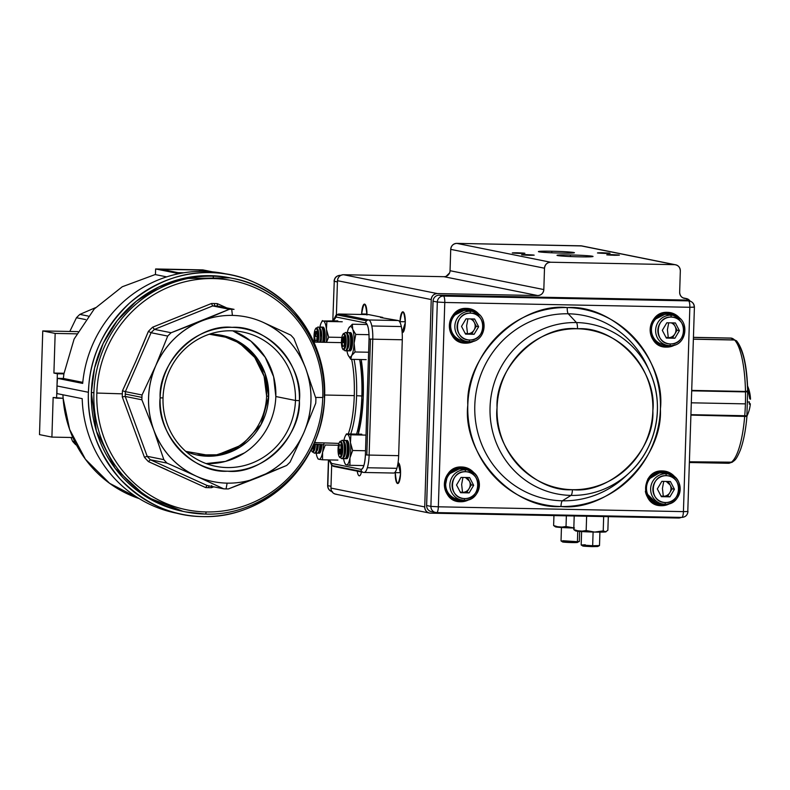 <?xml version="1.0" encoding="UTF-8"?>
<svg xmlns="http://www.w3.org/2000/svg" width="790" height="790" viewBox="0 0 790 790"><rect width="100%" height="100%" fill="white"/><g stroke="black" fill="none" stroke-linecap="round" stroke-linejoin="round"><path stroke-width="1.19" d="M684.259 298.324L684.357 298.344A6.113 5.905 -78.6 0 0 685.365 298.452L683.38 298.057L685.365 298.452A6.113 5.905 -78.6 0 1 690.124 301.158L685.365 298.452C681.81 297.998 679.904 295.934 679.657 292.241L680.328 270.891C680.072 267.198 678.166 265.124 674.611 264.67L550.6 262.231L456.827 243.379L580.838 245.818L674.611 264.67L550.6 262.231C547.016 262.547 544.981 264.541 544.498 268.215L543.826 289.565C543.342 293.248 541.308 295.233 537.733 295.549L443.96 276.697L343.561 274.723L443.96 276.697L537.733 295.549L437.334 293.574L343.561 274.723C339.986 275.029 337.952 277.023 337.468 280.697L336.392 314.884L337.468 280.697L431.241 299.558L424.724 506.933C424.981 510.626 426.886 512.7 430.441 513.154L678.472 518.033L681.187 517.411A6.113 5.905 -78.6 0 1 678.472 518.033L430.441 513.154A6.113 5.905 -78.6 0 1 424.724 506.933L330.951 488.082L331.672 465.221L330.951 488.082C331.207 491.775 333.113 493.849 336.668 494.293M395.267 472.627C396.61 486.354 398.358 486.699 400.54 473.684L398.051 462.772A10.389 2.647 91.1 0 1 398.111 462.772A10.389 2.647 91.1 0 1 400.54 473.684A10.389 2.647 91.1 0 1 397.696 483.539A10.389 2.647 91.1 0 1 397.577 483.519A10.389 2.647 91.1 0 1 395.267 472.627A10.389 2.647 91.1 0 1 395.296 471.916L395.267 472.627L400.56 472.726L395.267 472.627M400.017 321.668L399.997 322.379A10.389 2.647 91.1 0 1 400.017 321.668A10.389 2.647 91.1 0 1 402.851 311.813A10.389 2.647 91.1 0 1 405.28 322.725C403.947 308.999 402.189 308.653 400.017 321.668L405.3 321.777L400.017 321.668M402.14 332.511L405.28 322.725A10.389 2.647 91.1 0 1 402.446 332.58A10.389 2.647 91.1 0 1 402.327 332.57A10.389 2.647 91.1 0 1 402.14 332.511M366.925 315.012C365.582 301.286 363.834 300.931 361.652 313.956L361.642 314.459A10.389 2.647 91.1 0 1 361.652 313.956A10.389 2.647 91.1 0 1 364.496 304.101A10.389 2.647 91.1 0 1 366.935 314.558M357.228 471.146L361.474 472.005A10.389 2.647 91.1 0 1 359.341 475.827A10.389 2.647 91.1 0 1 359.223 475.807A10.389 2.647 91.1 0 1 357.228 471.146M570.449 254.972C547.727 254.489 557.375 256.424 579.593 256.819C602.306 257.313 592.658 255.368 570.449 254.972L570.4 256.523L570.449 254.972A18.022 0.8 -178.2 0 1 593.033 256.464A18.022 0.8 -178.2 0 1 579.593 256.819A18.022 0.8 -178.2 0 1 557.592 255.555A18.022 0.8 -178.2 0 1 557.009 255.328A18.022 0.8 -178.2 0 1 570.449 254.972M551.845 251.24C529.132 250.746 538.78 252.681 560.989 253.076C583.711 253.57 574.063 251.625 551.845 251.24L551.795 252.79L551.845 251.24A18.022 0.8 -178.2 0 1 574.429 252.721A18.022 0.8 -178.2 0 1 560.989 253.076A18.022 0.8 -178.2 0 1 538.997 251.812A18.022 0.8 -178.2 0 1 538.405 251.595A18.022 0.8 -178.2 0 1 551.845 251.24M526.15 254.637C519.237 254.696 520.314 254.923 529.399 255.298C536.311 255.229 535.225 255.012 526.15 254.637L534.188 255.17L521.578 254.844L526.15 254.637L526.13 255.19L526.15 254.637M516.848 252.77C509.935 252.83 511.021 253.047 520.096 253.422C527.019 253.363 525.933 253.146 516.848 252.77L516.828 253.323L516.848 252.77L524.886 253.294L512.275 252.978L516.848 252.77M611.332 254.627C604.419 254.686 605.505 254.903 614.59 255.279C621.503 255.219 620.417 255.002 611.332 254.627L619.37 255.16L606.76 254.834L611.332 254.627L611.312 255.18L611.332 254.627M602.029 252.761C595.117 252.82 596.203 253.037 605.288 253.412C612.201 253.353 611.114 253.136 602.029 252.761L610.068 253.284L597.457 252.968L602.029 252.761L602.019 253.314L602.029 252.761M581.954 245.947L456.827 243.379C453.243 243.685 451.209 245.68 450.725 249.364L544.498 268.215L543.826 289.565A6.113 5.905 -78.6 0 1 537.733 295.549L437.334 293.574C433.759 293.88 431.725 295.875 431.241 299.558L424.724 506.933L330.951 488.082A6.113 5.905 101.4 0 0 335.651 494.185L429.316 513.016M450.725 249.364L450.053 270.713L450.725 249.364L544.498 268.215A6.113 5.905 -78.6 0 1 550.6 262.231L456.827 243.379A6.113 5.905 101.4 0 0 450.725 249.364M449.579 272.925L446.143 276.312M684.357 298.344A6.113 5.905 -78.6 0 1 679.657 292.241L680.328 270.891A6.113 5.905 -78.6 0 0 674.611 264.67L580.838 245.818A6.113 5.905 101.4 0 1 581.855 245.927L675.519 264.769M543.826 289.565L450.053 270.713L543.826 289.565M343.561 274.723A6.113 5.905 101.4 0 0 337.468 280.697L431.241 299.558A6.113 5.905 -78.6 0 1 437.334 293.574L343.561 274.723M443.96 276.697A6.113 5.905 101.4 0 0 450.053 270.713M366.945 314.065L361.652 313.956L366.945 314.065M332.807 320.779L334.249 281.319A6.113 5.905 -78.6 0 1 340.342 275.335A6.113 1.56 -88.9 0 0 340.273 275.325A6.113 1.56 91.1 0 1 340.342 275.335L340.342 275.335A6.113 5.905 101.4 0 0 334.249 281.319L337.429 281.961L334.249 281.181M331.01 486.294L327.83 485.653L328.63 459.908L327.83 485.653A6.113 5.905 101.4 0 0 331.899 491.597A6.113 5.905 -78.6 0 1 327.83 485.653L331.01 486.294M572.424 489.691C533.606 492.397 492.437 447.614 497.048 407.699C494.955 367.656 538.879 324.542 577.48 328.768C616.299 326.063 657.468 370.846 652.856 410.76C654.95 450.813 611.025 493.918 572.424 489.691A80.58 77.835 -78.6 0 1 497.048 407.699A80.58 77.835 -78.6 0 1 577.48 328.768A6.113 1.56 -88.9 0 0 576.443 322.557A86.554 83.602 -78.6 0 1 649.518 371.221A86.554 83.602 -78.6 0 1 657.408 410.632A86.554 83.602 -78.6 0 1 629.038 473.111A86.554 83.602 -78.6 0 1 571.012 495.409L562.391 500.801A93.645 90.455 101.4 0 0 625.167 476.676L625.167 476.676A93.645 90.455 101.4 0 1 562.391 500.801L571.012 495.409A86.554 83.602 -78.6 0 1 490.047 407.344A86.554 83.602 -78.6 0 1 576.443 322.557L568.267 313.788L576.443 322.557A86.554 83.602 101.4 0 0 490.047 407.344A86.554 83.602 101.4 0 0 571.012 495.409A6.113 1.56 -88.9 0 0 572.424 489.691A6.113 1.56 91.1 0 1 571.012 495.409A86.554 83.602 101.4 0 0 629.038 473.111A86.554 83.602 101.4 0 0 649.518 371.221A86.554 83.602 101.4 0 0 576.443 322.557A6.113 1.56 91.1 0 1 577.48 328.768A80.58 77.835 -78.6 0 1 652.856 410.76A80.58 77.835 -78.6 0 1 572.424 489.691M436.751 512.592L681.691 517.411A6.113 1.56 -88.9 0 0 681.76 517.42A6.113 1.56 -88.9 0 0 683.429 511.624L438.351 506.805L444.78 302.471L438.351 506.805L683.429 511.624L689.848 307.29L444.78 302.471L689.848 307.29A6.113 1.56 -88.9 0 0 688.495 300.881L443.417 296.062L439.151 295.203L684.229 300.022L688.495 300.881L443.417 296.062A6.113 1.56 91.1 0 1 444.78 302.471L437.324 302.047L430.896 506.38L426.64 505.521L433.058 301.188L437.324 302.047L430.896 506.38L438.351 506.805A6.113 1.56 91.1 0 1 436.682 512.601A6.113 1.56 91.1 0 1 436.613 512.592A6.113 5.905 -78.6 0 1 430.896 506.38L426.59 505.501L433.058 301.158M560.979 506.518C512.987 509.866 462.091 454.497 467.799 405.151C465.201 355.648 519.504 302.353 567.23 307.577C615.222 304.239 666.118 359.598 660.41 408.944C663.008 458.447 608.695 511.752 560.979 506.518A99.619 96.222 -78.6 0 1 467.799 405.151A99.619 96.222 -78.6 0 1 567.23 307.577A6.113 1.56 -88.9 0 0 568.267 313.788A93.645 90.455 101.4 0 0 474.79 405.517A93.645 90.455 101.4 0 0 562.391 500.801A6.113 1.56 -88.9 0 0 560.979 506.518A6.113 1.56 91.1 0 1 562.391 500.801A93.645 90.455 101.4 0 1 474.79 405.517A93.645 90.455 101.4 0 1 568.267 313.788A6.113 1.56 91.1 0 1 567.23 307.577A99.619 96.222 -78.6 0 1 660.41 408.944A99.619 96.222 -78.6 0 1 560.979 506.518M445.244 488.289L450.764 497.048L459.938 500.376L460.066 501.018A16.797 16.225 -78.6 0 1 457.519 500.761A16.797 16.225 101.4 0 0 460.066 501.018L460.669 501.749A17.41 16.817 101.4 0 0 469.457 499.418L460.669 501.749C438.934 502.282 440.089 465.596 461.765 466.989L474.632 473.674A17.41 16.817 101.4 0 0 461.765 466.989L461.597 467.562A16.797 16.225 -78.6 0 1 464.372 467.868A16.797 16.225 -78.6 0 1 471.857 471.65M462.269 342.129L462.733 342.218A16.797 16.225 -78.6 0 0 465.517 342.524A16.797 16.225 -78.6 0 1 462.733 342.218A16.797 16.225 -78.6 0 1 449.915 323.989A16.797 16.225 -78.6 0 1 466.574 308.979L466.752 308.396A17.41 16.817 101.4 0 0 449.372 325.45A17.41 16.817 101.4 0 0 465.656 343.166L465.517 342.524A16.797 16.225 -78.6 0 0 471.097 341.626A16.797 16.225 -78.6 0 1 465.517 342.524L465.656 343.166A17.41 16.817 101.4 0 0 474.435 340.836L465.656 343.166C443.921 343.699 445.076 307.014 466.752 308.396L479.619 315.082A17.41 16.817 101.4 0 0 466.752 308.396L466.584 308.979A16.797 16.225 -78.6 0 1 469.359 309.285A16.797 16.225 -78.6 0 1 476.834 313.057A16.797 16.225 -78.6 0 0 469.359 309.285L466.584 308.979A16.797 16.225 -78.6 0 1 469.359 309.285L468.895 309.186M663.294 346.119A16.797 16.225 101.4 0 0 665.842 346.385L666.444 347.116A17.41 16.817 101.4 0 0 675.223 344.786L666.444 347.116C644.709 347.649 645.865 310.964 667.53 312.346L680.397 319.032A17.41 16.817 101.4 0 0 667.53 312.346A17.41 16.817 101.4 0 0 650.16 329.4A17.41 16.817 101.4 0 0 666.444 347.116L666.306 346.474A16.797 16.225 -78.6 0 1 663.521 346.168A16.797 16.225 -78.6 0 1 650.703 327.939A16.797 16.225 -78.6 0 1 667.362 312.929L667.53 312.346L667.372 312.929A16.797 16.225 -78.6 0 1 670.147 313.235A16.797 16.225 -78.6 0 1 677.623 317.007A16.797 16.225 -78.6 0 0 670.147 313.235L667.362 312.929A16.797 16.225 -78.6 0 0 650.703 327.939A16.797 16.225 -78.6 0 0 663.521 346.168C644.521 343.482 648.244 311.448 667.362 312.929M645.578 492.387L658.07 504.662A16.797 16.225 -78.6 0 1 645.371 491.252A16.797 16.225 101.4 0 0 658.07 504.662L658.534 504.751A16.797 16.225 -78.6 0 0 661.319 505.057L661.319 505.057A16.797 16.225 -78.6 0 0 666.898 504.158A16.797 16.225 -78.6 0 1 661.319 505.057L661.457 505.699A17.41 16.817 101.4 0 0 670.236 503.368L661.457 505.699C639.722 506.232 640.878 469.546 662.553 470.939L675.42 477.624A17.41 16.817 101.4 0 0 662.553 470.939L662.385 471.512A16.797 16.225 -78.6 0 1 665.16 471.818A16.797 16.225 -78.6 0 1 672.636 475.6A16.797 16.225 -78.6 0 0 665.16 471.818L662.375 471.512A16.797 16.225 -78.6 0 1 665.16 471.818L664.696 471.729M647.336 366.442A93.645 90.455 101.4 0 0 568.267 313.788A93.645 90.455 101.4 0 1 647.336 366.442L649.518 371.221C665.457 404.707 656.668 448.394 629.038 473.111L625.167 476.676M684.229 300.022A6.113 5.905 -78.6 0 1 685.246 300.141A6.113 5.905 101.4 0 0 684.229 300.022L688.495 300.881A6.113 5.905 -78.6 0 1 694.212 307.103L689.848 307.29L683.429 511.624L687.991 511.505L683.429 511.624A6.113 1.56 91.1 0 1 681.76 517.42A6.113 1.56 91.1 0 1 681.691 517.411M661.734 471.995L669.416 474.267A16.185 15.632 101.4 0 0 661.734 471.995A16.185 15.632 101.4 0 0 648.136 479.481L661.902 471.423A16.797 16.225 101.4 0 0 647.79 479.184A16.797 16.225 -78.6 0 1 661.911 471.423L661.734 471.995M663.403 504.139L660.717 504.326L651.088 500.623L645.795 491.113A16.185 15.632 101.4 0 0 660.717 504.326L660.855 504.968A16.797 16.225 101.4 0 0 665.911 504.237A16.797 16.225 -78.6 0 1 660.855 504.968A16.797 16.225 -78.6 0 1 658.307 504.711A16.797 16.225 101.4 0 0 660.855 504.968L660.717 504.326A16.185 15.632 101.4 0 0 663.403 504.139M465.122 500.287A16.797 16.225 -78.6 0 1 460.066 501.018L459.938 500.376L462.624 500.188A16.185 15.632 101.4 0 1 459.938 500.376A16.185 15.632 101.4 0 1 445.234 488.279M468.628 470.317L460.955 468.045L447.989 474.583A16.185 15.632 101.4 0 1 460.955 468.045L460.955 468.045A16.185 15.632 101.4 0 1 468.628 470.317M663.057 346.079L663.521 346.168A16.797 16.225 -78.6 0 0 666.306 346.474A16.797 16.225 -78.6 0 0 671.885 345.576A16.797 16.225 -78.6 0 1 666.306 346.474L665.703 345.744L668.389 345.556A16.185 15.632 101.4 0 1 665.703 345.744L656.539 342.416L651.009 333.656M666.8 312.929L666.721 313.413A16.185 15.632 101.4 0 1 674.393 315.684L666.721 313.413L653.764 319.95M452.976 315.99L465.932 309.463L473.615 311.734M467.601 341.606L464.915 341.793L455.751 338.466L450.221 329.707M426.64 505.521A6.113 5.905 101.4 0 0 431.34 511.624A6.113 5.905 -78.6 0 1 426.64 505.521L433.009 301.168M433.058 301.188L437.324 302.047A6.113 5.905 -78.6 0 1 443.417 296.062L439.151 295.203A6.113 5.905 101.4 0 0 433.058 301.188M462.506 342.169A16.797 16.225 101.4 0 0 465.053 342.435A16.797 16.225 101.4 0 0 470.109 341.705M475.955 312.603A16.797 16.225 101.4 0 0 469.122 309.236M665.842 346.385A16.797 16.225 101.4 0 0 670.898 345.655A16.797 16.225 -78.6 0 1 665.842 346.385M676.744 316.553A16.797 16.225 101.4 0 0 669.91 313.186A16.797 16.225 -78.6 0 1 676.744 316.553M671.757 475.146A16.797 16.225 101.4 0 0 664.923 471.768A16.797 16.225 -78.6 0 1 671.757 475.146M662.464 471.442A16.797 16.225 101.4 0 0 661.911 471.423A16.797 16.225 -78.6 0 1 662.464 471.442L648.432 478.207M658.534 504.751A16.797 16.225 -78.6 0 1 645.716 486.522A16.797 16.225 -78.6 0 1 662.375 471.512M466.11 500.208A16.797 16.225 -78.6 0 1 460.54 501.107A16.797 16.225 -78.6 0 1 457.756 500.801A16.797 16.225 -78.6 0 1 444.928 482.572A16.797 16.225 -78.6 0 1 461.587 467.562L461.765 466.989A17.41 16.817 101.4 0 0 444.385 484.033A17.41 16.817 101.4 0 0 460.669 501.749L460.54 501.107A16.797 16.225 -78.6 0 1 457.756 500.801C438.756 498.115 442.469 466.08 461.597 467.562L464.372 467.868M688.495 300.881A6.113 1.56 91.1 0 1 689.848 307.29L694.41 307.172C694.282 303.933 692.642 301.879 689.502 300.99A6.113 5.905 101.4 0 0 688.495 300.881M430.896 506.38A6.113 5.905 101.4 0 0 436.613 512.592A6.113 1.56 -88.9 0 0 436.682 512.601A6.113 1.56 -88.9 0 0 438.351 506.805L430.896 506.38M443.417 296.062A6.113 5.905 101.4 0 0 437.324 302.047L444.78 302.471A6.113 1.56 -88.9 0 0 443.417 296.062M687.784 511.426L694.41 307.172M462.733 342.218A16.797 16.225 -78.6 0 1 449.915 323.989A16.797 16.225 -78.6 0 1 466.574 308.979C447.456 307.488 443.743 339.532 462.733 342.218M464.145 467.818A16.797 16.225 -78.6 0 1 470.978 471.196M684.199 300.022L689.502 300.99M432.347 511.732A6.113 5.905 -78.6 0 1 431.34 511.624L436.682 512.601L681.76 517.42C685.444 517.134 687.517 515.169 687.991 511.505M555.903 526.604L574.508 528.026L566.025 526.495L566.361 515.831L566.025 526.495L559.784 527.384L566.025 526.495L574.508 528.026M553.622 525.548L555.41 526.821A15.267 0.681 1.8 0 0 555.864 526.95A15.267 0.681 1.8 0 0 559.784 527.384L553.622 525.548L553.938 515.584L553.622 525.548L559.784 527.384A15.267 0.681 1.8 0 0 573.826 528.006M576.058 530.653L594.653 532.075L606.039 531.788M586.17 530.544L586.624 516.226L586.17 530.544L579.929 531.433L586.17 530.544L594.653 532.075L586.17 530.544M573.777 529.596L575.555 530.87A15.267 0.681 1.8 0 0 576.019 531.008A15.267 0.681 1.8 0 0 579.929 531.433L573.777 529.596L574.202 515.979L573.777 529.596L579.929 531.433A15.267 0.681 1.8 0 0 594.653 532.075L603.224 530.88L603.669 516.561L603.224 530.88L594.653 532.075A15.267 0.681 1.8 0 0 605.505 531.937L607.865 530.268L608.3 516.65L607.865 530.268L605.505 531.937A15.267 0.681 1.8 0 0 605.999 531.828L603.224 530.88L605.505 531.937M561.453 527.503L561.028 540.923L577.431 541.693L577.757 531.245L577.431 541.693L579.346 541.496L579.663 531.413M577.618 542.444L576.058 542.582C570.499 542.75 558.026 541.93 564.258 541.802M579.317 541.535L576.058 542.582L579.317 541.535M561.058 540.952L562.717 541.98L576.058 542.582L577.431 541.693L562.954 540.735M581.608 531.552L581.183 544.972L592.668 545.732L593.093 532.045L592.668 545.732L599.501 545.554L599.916 532.124M597.724 546.512L592.204 546.621C581.628 546.186 580.364 545.93 588.412 545.86M581.213 545.011L582.862 546.028L592.204 546.621L592.668 545.732L581.213 545.011L585.252 544.764M599.472 545.584L592.668 545.732L592.204 546.621L597.754 546.502L599.472 545.584M665.891 473.753A15.267 14.753 -78.6 0 1 668.429 474.03A15.267 14.753 -78.6 0 1 680.081 490.61A15.267 14.753 -78.6 0 1 664.933 504.247L662.405 503.971A15.267 14.753 -78.6 0 1 650.743 487.4A15.267 14.753 -78.6 0 1 665.891 473.753L661.704 472.914L665.891 473.753A15.267 14.753 101.4 0 0 650.743 487.4A15.267 14.753 101.4 0 0 662.405 503.971A15.267 14.753 101.4 0 0 664.933 504.247C682.432 505.58 685.799 476.538 668.429 474.03A15.267 14.753 101.4 0 0 665.891 473.753L666.306 475.679C649.568 474.593 648.679 502.934 665.457 502.519C682.185 503.595 683.083 475.254 666.306 475.679L665.891 473.753M668.429 474.03L664.242 473.19A15.267 14.753 101.4 0 0 661.704 472.914A15.267 14.753 101.4 0 0 646.566 486.561A15.267 14.753 101.4 0 0 658.218 503.131L662.405 503.971M661.842 481.357L670.394 481.525L674.433 489.267L669.92 496.831L661.358 496.663L657.32 488.931L661.842 481.357L670.394 481.525L674.433 489.267L672.112 488.793L667.59 496.367L669.92 496.831L661.358 496.663L657.32 488.931L661.842 481.357M664.963 504.257L665.457 502.519A13.44 12.986 -78.6 0 1 652.886 488.842A13.44 12.986 -78.6 0 1 666.306 475.679A13.44 12.986 -78.6 0 1 678.867 489.356A13.44 12.986 -78.6 0 1 665.457 502.519L664.963 504.257M661.141 496.238L669.92 496.831L674.433 489.267L672.112 488.793L668.301 481.485L670.098 484.932L666.207 481.446A7.663 7.406 -78.6 0 1 663.314 496.288L662.435 488.408L663.719 481.396L662.435 488.408L663.314 496.288A7.663 7.406 -78.6 0 1 660.914 495.824M670.878 315.171A15.267 14.753 -78.6 0 1 673.406 315.447A15.267 14.753 101.4 0 0 670.878 315.171L666.691 314.331L670.878 315.171L671.283 317.096C654.555 316.01 653.666 344.351 670.443 343.926C687.172 345.013 688.06 316.672 671.283 317.096A13.44 12.986 -78.6 0 1 683.854 330.763A13.44 12.986 -78.6 0 1 670.443 343.926L669.94 345.665L670.443 343.926A13.44 12.986 -78.6 0 1 657.873 330.26A13.44 12.986 -78.6 0 1 671.283 317.096L670.878 315.171A15.267 14.753 101.4 0 0 655.73 328.818A15.267 14.753 101.4 0 0 667.392 345.388A15.267 14.753 -78.6 0 1 655.73 328.818A15.267 14.753 -78.6 0 1 670.878 315.171M669.219 314.608A15.267 14.753 101.4 0 0 666.691 314.331A15.267 14.753 101.4 0 0 651.543 327.969A15.267 14.753 101.4 0 0 663.205 344.549L667.392 345.388A15.267 14.753 101.4 0 0 669.92 345.665C687.418 346.988 690.776 317.955 673.406 315.447L669.219 314.608M671.194 322.863A7.663 7.406 -78.6 0 1 668.301 337.695L667.412 329.815L668.705 322.814L667.412 329.815L668.301 337.695L666.118 337.656L674.897 338.248L666.345 338.081L662.306 330.339L666.829 322.774L675.381 322.942L679.42 330.684L674.897 338.248L666.345 338.081L662.306 330.339L666.829 322.774L675.381 322.942L679.42 330.684L677.099 330.21L672.576 337.784L674.897 338.248L679.42 330.684L677.099 330.21L673.278 322.903M668.301 337.695A7.663 7.406 -78.6 0 1 665.901 337.231L668.301 337.695M470.09 311.221A15.267 14.753 -78.6 0 1 472.618 311.497A15.267 14.753 101.4 0 0 470.09 311.221L465.903 310.381L470.09 311.221A15.267 14.753 101.4 0 0 454.941 324.868A15.267 14.753 101.4 0 0 466.604 341.438A15.267 14.753 -78.6 0 1 454.941 324.858A15.267 14.753 -78.6 0 1 470.09 311.221L470.494 313.146C453.766 312.06 452.877 340.401 469.655 339.976C486.383 341.063 487.282 312.722 470.494 313.146L470.09 311.221M466.604 341.438L469.151 341.715L469.655 339.976L469.161 341.715C486.63 343.038 489.988 314.005 472.618 311.497L468.44 310.658A15.267 14.753 101.4 0 0 465.903 310.381A15.267 14.753 101.4 0 0 450.764 324.019A15.267 14.753 101.4 0 0 462.417 340.599L466.604 341.438A15.267 14.753 101.4 0 0 469.132 341.715M470.406 318.913A7.663 7.406 -78.6 0 1 467.512 333.745L474.119 334.298L465.557 334.131L461.518 326.389L466.041 318.824L474.593 318.992L478.631 326.734L474.119 334.298L465.557 334.131L461.518 326.389L466.041 318.824L474.593 318.992L478.631 326.734L476.311 326.26L472.489 318.953M469.655 339.976A13.44 12.986 -78.6 0 1 457.084 326.31A13.44 12.986 -78.6 0 1 470.494 313.146A13.44 12.986 -78.6 0 1 483.065 326.813A13.44 12.986 -78.6 0 1 469.655 339.976M467.512 333.745L466.633 325.865L467.917 318.864L466.633 325.865L467.512 333.745A7.663 7.406 -78.6 0 1 465.113 333.281L467.512 333.745M476.311 326.26L471.788 333.834L474.119 334.298L478.631 326.734L476.311 326.26M467.641 470.08C485.011 472.588 481.653 501.63 464.174 500.307L457.43 499.181A15.267 14.753 101.4 0 1 445.777 482.611A15.267 14.753 101.4 0 1 460.925 468.964A15.267 14.753 101.4 0 1 463.454 469.24L467.641 470.08A15.267 14.753 101.4 0 0 465.103 469.803L465.517 471.729A13.44 12.986 -78.6 0 1 478.088 485.406A13.44 12.986 -78.6 0 1 464.668 498.569L464.174 500.307L464.668 498.569A13.44 12.986 -78.6 0 1 452.097 484.892A13.44 12.986 -78.6 0 1 465.517 471.729C448.779 470.643 447.891 498.984 464.668 498.569C481.406 499.645 482.295 471.304 465.517 471.729L465.103 469.803A15.267 14.753 -78.6 0 1 467.641 470.08A15.267 14.753 -78.6 0 1 479.293 486.66A15.267 14.753 -78.6 0 1 464.145 500.297A15.267 14.753 -78.6 0 1 461.617 500.021A15.267 14.753 -78.6 0 1 449.964 483.45A15.267 14.753 -78.6 0 1 465.103 469.803L460.925 468.964L465.103 469.803A15.267 14.753 101.4 0 0 449.964 483.45A15.267 14.753 101.4 0 0 461.617 500.021A15.267 14.753 101.4 0 0 464.145 500.297M460.353 492.288L469.132 492.881L460.57 492.713L456.531 484.981L461.054 477.407L469.615 477.575L473.654 485.317L469.132 492.881L460.57 492.713L456.531 484.981L461.054 477.407L469.615 477.575L473.654 485.317L471.324 484.843L466.811 492.417L469.132 492.881L473.654 485.317L471.324 484.843L467.512 477.535L469.309 480.982L465.419 477.496A7.663 7.406 -78.6 0 1 462.525 492.338A7.663 7.406 -78.6 0 1 460.135 491.874M462.93 477.446L461.646 484.458L462.525 492.338L461.646 484.458L462.93 477.446M737.544 343.304C743.4 350.888 746.767 366.767 747.636 390.932L745.484 391.455A62.608 15.968 -88.9 0 0 734.582 340.016L693.403 339.206L734.582 340.016A62.608 15.968 91.1 0 1 745.484 391.455L691.793 390.398M746.827 416.468L691.013 415.106L744.703 416.152A62.608 15.968 91.1 0 1 730.73 462.594A62.608 15.968 -88.9 0 0 744.703 416.152L746.945 416.399C745.721 430.155 743.528 441.383 740.368 450.063C735.865 460.629 734.888 459.978 732.251 462.19L689.552 461.785L730.73 462.594M736.626 340.954L734.582 340.016L736.606 340.925C743.37 349.437 747.083 366.155 747.735 391.08M732.152 462.239L730.622 462.654A62.608 15.968 91.1 0 1 728.281 463.276A62.608 15.968 -88.9 0 0 730.622 462.654L689.552 461.844M691.033 414.671L744.743 415.728A62.608 15.968 -88.9 0 0 745.405 403.868L691.398 402.811L745.405 403.868A62.608 15.968 -88.9 0 0 745.493 391.889L691.783 390.833M747.646 391.751L745.493 391.889A62.608 15.968 91.1 0 1 744.743 415.728L746.886 415.807M747.577 391.248A0.612 0.583 -54.1 0 1 747.646 391.573L746.886 415.846A0.612 0.593 -107 0 1 746.688 416.291M731.481 338.16A62.608 15.968 -88.9 0 0 730.75 338.071A62.608 15.968 91.1 0 1 734.473 339.907A62.608 15.968 -88.9 0 0 731.481 338.16L693.462 337.409L731.481 338.16M693.403 339.108L734.473 339.907L736.507 340.826L734.532 340.016M749.67 403.463L749.266 404.164L749.374 401.883A36.577 1.629 -178.2 0 1 747.735 402.051A36.577 1.629 1.8 0 0 749.374 401.883L749.266 404.164M747.626 387.327L749.819 398.891M343.897 456.936A7.465 1.906 -88.9 0 0 345.724 449.55A7.465 1.906 -88.9 0 0 344.193 442.104M343.64 457.548L343.917 458.012A9.164 2.34 -88.9 0 0 344.677 458.684A9.164 2.34 -88.9 0 0 344.786 458.704A9.164 2.34 -88.9 0 0 347.294 450.004A9.164 2.34 -88.9 0 0 345.25 440.385A9.164 2.34 -88.9 0 0 345.141 440.376A9.164 2.34 -88.9 0 0 344.252 441.037L343.956 441.492M344.786 458.704L345.408 458.714A9.164 2.34 -88.9 0 0 347.916 450.024A9.164 2.34 -88.9 0 0 345.773 440.395L345.141 440.376M341.023 457.094L341.478 456.393A7.465 1.906 -88.9 0 0 342.801 449.5A7.465 1.906 -88.9 0 0 341.754 442.558L341.32 441.837A8.236 2.103 91.1 0 1 342.465 449.865A8.236 2.103 91.1 0 1 341.023 457.094A8.236 2.103 91.1 0 1 340.125 457.667A8.236 2.103 91.1 0 1 339.275 456.758L338.95 456.067A7.465 1.906 -88.9 0 0 341.853 449.826A7.465 1.906 -88.9 0 0 339.216 442.775A7.465 1.906 -88.9 0 0 338.061 449.056A7.465 1.906 -88.9 0 0 338.95 456.067M339.216 442.775L339.562 442.104A8.236 2.103 91.1 0 1 340.638 441.225A8.236 2.103 91.1 0 1 341.32 441.837M340.707 457.469L340.994 457.953A9.164 2.34 -88.9 0 0 341.754 458.635A9.164 2.34 -88.9 0 0 341.863 458.644A9.164 2.34 -88.9 0 0 344.371 449.945A9.164 2.34 -88.9 0 0 342.337 440.336A9.164 2.34 -88.9 0 0 342.228 440.316A9.164 2.34 -88.9 0 0 341.329 440.978L341.023 441.452M341.863 458.644L342.495 458.654A9.164 2.34 -88.9 0 0 344.993 449.964A9.164 2.34 -88.9 0 0 342.85 440.336L342.228 440.316M340.342 449.204A9.164 2.34 -88.9 0 0 340.539 453.845M339.71 449.194A9.164 2.34 -88.9 0 0 339.937 454.043M338.999 449.174A7.465 1.906 -88.9 0 0 339.285 453.914M338.614 449.174L339.137 453.885L340.48 454.151L341.3 449.707L340.767 444.997L339.424 444.731L338.614 449.174L341.24 449.224M348.637 449.856L347.926 449.846M345.714 449.796L345.003 449.787M348.123 454.299L347.501 454.29M345.21 454.24L344.588 454.23M348.351 445.155L347.719 445.135M345.437 445.096L344.805 445.076M348.311 444.908L347.689 444.898M345.388 444.849L344.766 444.839M346.82 456.995A7.465 1.906 -88.9 0 0 348.647 449.609A7.465 1.906 -88.9 0 0 347.106 442.163M347.383 348.854A9.164 2.34 -88.9 0 0 347.432 349.022A7.465 1.906 -88.9 0 0 349.111 341.428A7.465 1.906 -88.9 0 0 347.58 334.279M347.027 349.723L347.304 350.187A9.164 2.34 -88.9 0 0 348.173 350.879A9.164 2.34 -88.9 0 0 348.637 350.701A9.164 2.34 -88.9 0 0 350.681 339.947A9.164 2.34 -88.9 0 0 348.538 332.55A9.164 2.34 -88.9 0 0 348.064 332.728A9.164 2.34 -88.9 0 0 347.64 333.212L347.343 333.666M348.173 350.879L348.805 350.888A9.164 2.34 -88.9 0 0 351.303 339.957A9.164 2.34 -88.9 0 0 349.16 332.57L348.538 332.55M344.41 349.269L344.865 348.568A7.465 1.906 -88.9 0 0 346.188 341.675A7.465 1.906 -88.9 0 0 345.141 334.733L344.707 334.012A8.236 2.103 91.1 0 1 345.862 340.036A8.236 2.103 91.1 0 1 344.41 349.269A8.236 2.103 91.1 0 1 344.025 349.703A8.236 2.103 91.1 0 1 342.663 348.933L342.337 348.242A7.465 1.906 -88.9 0 0 344.371 347.59A7.465 1.906 -88.9 0 0 345.24 340.174A7.465 1.906 -88.9 0 0 342.603 334.96A7.465 1.906 -88.9 0 0 341.448 343.058A7.465 1.906 -88.9 0 0 342.337 348.242M342.603 334.96L342.959 334.279A8.236 2.103 91.1 0 1 343.512 333.548A8.236 2.103 91.1 0 1 344.707 334.012M344.094 349.644L344.391 350.128A9.164 2.34 -88.9 0 0 345.25 350.819A9.164 2.34 -88.9 0 0 345.724 350.642A9.164 2.34 -88.9 0 0 347.758 339.888A9.164 2.34 -88.9 0 0 345.615 332.501A9.164 2.34 -88.9 0 0 345.151 332.669A9.164 2.34 -88.9 0 0 344.716 333.153L344.41 333.627M345.25 350.819L345.882 350.829A9.164 2.34 -88.9 0 0 348.39 339.897A9.164 2.34 -88.9 0 0 346.237 332.511L345.615 332.501M344.055 337.518A9.164 2.34 -88.9 0 0 343.719 342.672A3.051 2.953 101.4 0 0 344.499 342.376A3.051 2.953 -78.6 0 1 343.719 342.663M343.531 336.866A9.164 2.34 -88.9 0 0 343.087 342.663M342.791 337.439A7.465 1.906 -88.9 0 0 342.376 342.643M342.001 342.643L342.524 337.636L343.867 336.609L344.687 340.599L344.154 345.595L342.811 346.622L342.001 342.643L344.46 342.692M351.441 346.79L350.839 346.78M348.518 346.731L347.916 346.721M351.659 345.744L351.007 345.734M348.746 345.694L348.084 345.674M352.034 340.737L351.323 340.727M349.111 340.678L348.4 340.668M350.207 349.17A7.465 1.906 -88.9 0 0 350.365 349.081A7.465 1.906 -88.9 0 0 352.034 341.487A7.465 1.906 -88.9 0 0 350.493 334.338M348.765 336.925A7.465 1.906 -88.9 0 0 348.36 339.374M320.809 342.228A7.465 1.906 -88.9 0 0 321.649 333.676A7.465 1.906 -88.9 0 0 319.841 328.729A7.465 1.906 -88.9 0 0 319.585 328.847M322.597 342.268A9.164 2.34 -88.9 0 0 323.298 335.691A9.164 2.34 -88.9 0 0 321.135 327.04A9.164 2.34 -88.9 0 0 320.987 327.06A9.164 2.34 -88.9 0 0 320.236 327.702L319.545 328.759M323.219 342.277A9.164 2.34 -88.9 0 0 323.92 335.701A9.164 2.34 -88.9 0 0 321.757 327.06L321.135 327.04M320.325 328.867A9.164 2.34 -88.9 0 0 319.92 330.22M317.896 342.169A7.465 1.906 -88.9 0 0 318.795 335.246A7.465 1.906 -88.9 0 0 317.738 329.223L317.313 328.502A8.236 2.103 91.1 0 1 318.479 335.651A8.236 2.103 91.1 0 1 317.679 342.169M316.948 342.149A7.465 1.906 -88.9 0 0 317.847 335.691A7.465 1.906 -88.9 0 0 315.2 329.45L315.556 328.768A8.236 2.103 91.1 0 1 316.405 327.899A8.236 2.103 91.1 0 1 317.313 328.502M315.2 329.45A7.465 1.906 -88.9 0 0 314.035 336.53A7.465 1.906 -88.9 0 0 314.697 342.11M319.674 342.208A9.164 2.34 -88.9 0 0 320.207 332.146A9.164 2.34 -88.9 0 0 318.074 327.001A9.164 2.34 -88.9 0 0 317.323 327.643L317.007 328.117M315.447 331.652A7.465 1.906 -88.9 0 0 314.983 336.412M316.109 331.504A9.164 2.34 -88.9 0 0 315.694 336.431M314.588 336.402L315.279 331.682L316.632 331.385L317.294 335.809L316.602 340.529L315.25 340.826L314.588 336.402L317.195 336.461M324.107 341.004L323.485 340.994M321.175 341.004A7.465 1.906 -88.9 0 1 321.165 340.944L319.94 340.925M324.176 340.678L323.545 340.668M321.254 340.618L319.99 340.599M324.631 335.957L323.92 335.938M321.718 335.898L320.375 335.869M323.732 342.287A7.465 1.906 -88.9 0 0 324.601 334.377A7.465 1.906 -88.9 0 0 323.1 328.828M321.362 331.415A7.465 1.906 -88.9 0 0 320.829 335.878M316.494 451.426A7.465 1.906 -88.9 0 0 317.195 450.596A7.465 1.906 -88.9 0 0 318.311 444.385M316.237 452.038L316.514 452.502A9.164 2.34 -88.9 0 0 317.382 453.193A9.164 2.34 -88.9 0 0 318.518 452.117A9.164 2.34 -88.9 0 0 319.891 444.345M317.382 453.193L318.015 453.203A9.164 2.34 -88.9 0 0 320.523 444.395M315.072 444.355A8.236 2.103 91.1 0 1 313.837 451.209A8.236 2.103 91.1 0 1 313.62 451.584L314.074 450.883A7.465 1.906 -88.9 0 0 314.272 450.537A7.465 1.906 -88.9 0 0 315.388 444.355M313.304 451.959L313.6 452.443A9.164 2.34 -88.9 0 0 314.459 453.134A9.164 2.34 -88.9 0 0 315.595 452.058A9.164 2.34 -88.9 0 0 316.968 444.385M312.978 446.449A9.164 2.34 -88.9 0 0 313.087 447.861M312.406 447.288A9.164 2.34 -88.9 0 0 312.504 448.276A9.164 2.34 -88.9 0 0 312.583 448.878M314.459 453.134L315.091 453.144A9.164 2.34 -88.9 0 0 317.6 444.385M311.991 448.147L312.406 449.214L313.65 446.735L313.709 444.474M321.056 446.873L320.365 446.863M318.133 446.824L317.442 446.804M313.65 446.459L312.8 446.449M311.23 449.688A7.465 1.906 -88.9 0 0 311.556 450.557A7.465 1.906 -88.9 0 0 314.45 444.336M313.62 451.584A8.236 2.103 91.1 0 1 311.882 451.248L311.556 450.557M319.417 451.485A7.465 1.906 -88.9 0 0 320.108 450.656A7.465 1.906 -88.9 0 0 321.234 444.454M317.521 446.804A7.465 1.906 -88.9 0 0 317.787 448.829M326.487 342.337L328.64 337.172L326.438 329.292L326.882 321.471L323.327 320.997A15.267 3.891 -88.9 0 0 321.332 322.626A15.267 3.891 -88.9 0 0 319.733 327.949A15.267 3.891 -88.9 0 0 319.604 328.679M326.3 342.337A15.267 3.891 -88.9 0 0 326.438 329.292A15.267 3.891 -88.9 0 0 323.327 320.997L337.784 320.868M324.483 342.297A9.164 2.34 -88.9 0 0 325.065 332.689A9.164 2.34 -88.9 0 0 323.13 327.09A9.164 2.34 -88.9 0 0 322.389 327.416M321.135 330.467A9.164 2.34 -88.9 0 0 320.523 335.869M320.75 340.934A9.164 2.34 -88.9 0 0 320.908 341.942M328.64 337.172L341.843 337.429M326.882 321.471L342.258 321.777M323.92 335.454L324.631 335.464M320.957 341.793A9.164 2.34 91.1 0 1 320.829 340.944M320.592 335.878A9.164 2.34 91.1 0 1 321.184 330.625M322.419 327.455A9.164 2.34 91.1 0 1 323.061 327.08M323.337 444.612A15.267 3.891 -88.9 0 1 322.577 452.364L322.537 459.79L318.982 459.316A15.267 3.891 -88.9 0 0 322.577 452.364L325.253 444.997L338.456 445.254M316.04 452.403A15.267 3.891 91.1 0 0 317.412 457.617A15.267 3.891 91.1 0 0 318.982 459.316L318.064 458.891M318.647 452.877A9.164 2.34 -88.9 0 0 319.17 453.213A9.164 2.34 -88.9 0 0 321.787 444.503M317.284 448.098A9.164 2.34 -88.9 0 0 317.521 449.767M322.537 459.79L337.913 460.096M319.318 453.223A9.164 2.34 91.1 0 1 319.249 453.213A9.164 2.34 91.1 0 1 318.686 452.828M317.57 449.619A9.164 2.34 91.1 0 1 317.333 447.782M346.83 350.089A15.267 3.891 91.1 0 0 347.768 354.206A15.267 3.891 -88.9 0 0 348.202 355.303L350.819 359.332L351.619 355.628A15.267 3.891 -88.9 0 0 354.098 343.176L355.786 334.427L352.725 329.302L352.31 324.226L348.755 328.097M348.202 355.303A15.267 3.891 -88.9 0 0 351.619 355.628L355.046 351.975L354.098 343.176A15.267 3.891 -88.9 0 0 352.725 329.302A15.267 3.891 -88.9 0 0 348.874 327.88A15.267 3.891 -88.9 0 0 348.736 328.136A15.267 3.891 -88.9 0 0 347.156 333.291M349.437 350.562A9.164 2.34 -88.9 0 0 352.281 345.724A9.164 2.34 -88.9 0 0 351.738 334.279A9.164 2.34 -88.9 0 0 349.782 332.926M348.538 335.977A9.164 2.34 -88.9 0 0 348.232 337.646M348.193 346.731A9.164 2.34 -88.9 0 0 348.311 347.452M350.819 359.332L366.195 359.638M355.046 351.975L368.624 352.241M355.786 334.427L369.019 334.684M352.31 324.226L367.143 324.512M350.098 350.918A9.164 2.34 91.1 0 1 349.476 350.513M348.36 347.304A9.164 2.34 91.1 0 1 348.272 346.731M348.262 337.952A9.164 2.34 91.1 0 1 348.578 336.125M349.822 332.965A9.164 2.34 91.1 0 1 350.464 332.59M345.349 435.962L346.415 433.907L347.333 434.332A15.267 3.891 -88.9 0 1 350.454 442.627A15.267 3.891 -88.9 0 1 349.97 457.874L349.931 465.3L346.375 464.826A15.267 3.891 -88.9 0 0 349.97 457.874L352.646 450.498L350.454 442.627L350.888 434.806L347.333 434.332A15.267 3.891 -88.9 0 0 345.349 435.962A15.267 3.891 -88.9 0 0 343.769 441.116M343.443 457.914A15.267 3.891 91.1 0 0 344.815 463.128A15.267 3.891 91.1 0 0 346.375 464.826L345.457 464.401M346.05 458.378A9.164 2.34 -88.9 0 0 346.573 458.723A9.164 2.34 -88.9 0 0 349.18 450.043A9.164 2.34 -88.9 0 0 347.146 440.425A9.164 2.34 -88.9 0 0 346.395 440.741M345.151 443.802A9.164 2.34 -88.9 0 0 344.944 444.839M344.756 454.23A9.164 2.34 -88.9 0 0 344.924 455.277M349.931 465.3L363.874 465.577M352.646 450.498L365.523 450.754M350.888 434.806L366.017 435.102M346.415 433.907L361.79 434.204M346.711 458.733A9.164 2.34 91.1 0 1 346.642 458.723A9.164 2.34 91.1 0 1 346.089 458.338M344.973 455.129A9.164 2.34 91.1 0 1 344.835 454.24M345.023 444.839A9.164 2.34 91.1 0 1 345.191 443.95M346.435 440.79A9.164 2.34 91.1 0 1 347.077 440.415M179.34 513.707A122.174 118.006 -78.6 0 1 82.2 398.664L56.979 393.588L56.989 385.964L56.604 398.16L63.131 398.288L62.933 394.793A116.061 112.111 101.4 0 0 139.119 498.569L109.622 483.342L85.409 459.247L69.629 429.464L63.131 398.288L53.147 397.469L51.903 437.107L39.5 434.619L42.759 330.931L55.162 333.42L53.908 373.068L57.364 373.759L56.604 398.16L53.147 397.469L51.903 437.107L39.5 434.619L42.759 330.931L77.904 331.622L42.759 330.931L55.162 333.42L76.699 333.844L55.162 333.42L53.908 373.068L63.98 373.265L53.908 373.068L63.901 373.887A116.061 112.111 101.4 0 0 63.368 378.459L82.772 382.36L63.368 378.459L57.453 378.341A122.174 118.006 101.4 0 0 56.989 385.964L88.401 392.275A122.174 118.006 -78.6 0 1 230.591 274.831A122.174 118.006 -78.6 0 1 324.621 396.926A122.174 118.006 -78.6 0 1 202.675 516.591A122.174 118.006 -78.6 0 1 182.431 514.379A122.174 118.006 -78.6 0 1 88.401 392.275L56.989 385.964A122.174 118.006 101.4 0 0 56.979 393.588L82.2 398.664A122.174 118.006 101.4 0 0 176.229 513.125L182.322 514.349M155.452 274.446L122.252 286.76L94.217 309.018L74.112 339.038L63.901 373.887L74.112 339.038L94.217 309.018L122.252 286.76L155.452 274.446M166.67 276.865L155.452 274.614L166.67 276.865M230.265 274.762L224.4 273.587A122.174 118.006 101.4 0 0 82.674 383.417L57.453 378.341L82.674 383.417A122.174 118.006 -78.6 0 1 227.471 274.249M344.391 339.167L343.788 340.095A57.769 14.734 91.1 0 1 344.391 339.167M358.255 434.135L363.212 397.775L361.208 359.539A57.769 14.734 91.1 0 1 358.255 434.135M333.153 320.779L335.957 315.25L338.446 314.045L368.555 314.588A18.328 4.671 -88.9 0 1 368.772 314.618L339.236 314.035A3.051 2.953 101.4 0 0 337.123 314.884L366.57 320.809A3.051 2.953 -78.6 0 1 368.693 319.96A18.328 4.671 91.1 0 1 371.813 325.974L401.34 326.556L371.813 325.974A18.328 4.671 91.1 0 1 372.762 339.187L402.288 339.769L372.762 339.187L369.128 455.079L398.654 455.662L402.288 339.769A18.328 4.671 -88.9 0 0 401.34 326.556A18.328 4.671 -88.9 0 0 398.219 320.533L368.693 319.96L339.236 314.035A18.328 4.671 -88.9 0 0 339.029 314.015A18.328 4.671 91.1 0 1 339.236 314.035L368.693 319.96L398.219 320.533L380.543 317.521L382.716 317.422L368.772 314.618L339.236 314.035A3.051 2.953 -78.6 0 0 336.194 317.027L365.642 322.952A3.051 2.953 -78.6 0 1 366.57 320.809L337.123 314.884A3.051 2.953 101.4 0 0 336.194 317.027A15.267 3.891 91.1 0 0 333.36 320.789L336.194 317.027L365.642 322.952C367.952 324.384 369.078 329.726 369.039 338.979L365.395 454.862C364.862 464.026 363.41 468.845 361.04 469.339L331.593 463.414L329.371 459.928A15.267 3.891 91.1 0 0 331.593 463.414A3.051 2.953 101.4 0 0 332.393 465.587L361.84 471.512A3.051 2.953 -78.6 0 1 361.04 469.339L331.593 463.414A3.051 2.953 -78.6 0 0 333.943 466.465L363.39 472.39A3.051 2.953 -78.6 0 1 361.84 471.512L332.393 465.587A3.051 2.953 101.4 0 0 333.943 466.465L331.652 465.201L329.144 459.918M88.875 384.661L88.401 392.275C87.058 423.529 97.684 452.512 120.287 479.214C144.935 503.911 172.398 516.374 202.675 516.591C232.931 517.568 261.144 506.202 287.313 482.502C311.576 456.719 324.009 428.2 324.621 396.926C325.924 366.264 315.714 337.755 293.989 311.369C270.358 286.819 243.705 273.942 214.041 272.748C184.416 270.851 156.351 280.885 129.837 302.827C105.011 326.784 91.354 354.058 88.875 384.661M324.67 395.03L354.276 395.612A50.392 12.847 -88.9 0 0 351.659 359.351A50.392 12.847 -88.9 0 1 348.242 433.937A50.392 12.847 -88.9 0 0 354.276 395.612L324.67 395.03M76.403 444.889L75.771 444.76L76.403 444.889M85.597 319.565L76.462 317.728L69.806 331.464L76.462 317.728L85.597 319.565M95.472 307.685L79.859 314.39L88.223 316.069L79.859 314.39A89.951 86.88 101.4 0 0 76.462 317.728A89.951 86.88 -78.6 0 1 79.859 314.39L95.472 307.685M71.001 437.492L72.581 441.294L74.803 441.748L72.581 441.294A89.951 86.88 101.4 0 0 75.771 444.76A89.951 86.88 -78.6 0 1 72.581 441.294L71.001 437.492M183.794 272.787L178.046 272.668L183.794 272.787M72.838 437.522L51.903 437.107L72.838 437.522M180.999 273.261L161.219 269.291L199.603 270.042L206.565 271.444L199.603 270.042L199.564 271.365L199.603 270.042L161.219 269.291L180.999 273.261M212.569 271.849L202.872 269.894L155.63 268.965L178.965 273.656L155.63 268.965L155.452 274.614L155.63 268.965L202.872 269.894L212.569 271.849M356.596 434.105A55.606 14.181 -88.9 0 0 361.86 395.997L356.586 395.701A51.291 13.075 91.1 0 1 350.711 433.987A51.291 13.075 91.1 0 0 354.058 359.401A51.291 13.075 91.1 0 1 356.586 395.701L361.86 395.997A55.606 14.181 -88.9 0 0 359.657 359.509A55.606 14.181 -88.9 0 1 356.596 434.105M343.719 341.892A51.291 13.075 91.1 0 1 344.559 341.803A51.291 13.075 91.1 0 0 343.719 341.892M398.654 455.662L369.128 455.079A18.328 4.671 91.1 0 1 367.35 467.739L396.886 468.322A18.328 4.671 -88.9 0 0 398.654 455.662M393.43 473.022A18.328 4.671 -88.9 0 0 393.637 473.042A18.328 4.671 -88.9 0 0 396.886 468.322L367.35 467.739A18.328 4.671 91.1 0 1 364.111 472.469A18.328 4.671 91.1 0 1 363.894 472.44A3.051 2.953 -78.6 0 1 363.39 472.39L364.111 472.469A18.328 4.671 -88.9 0 0 369.128 455.079L372.762 339.187L369.039 338.979L365.395 454.862L366.807 454.991L370.451 339.108L366.807 454.991L369.128 455.079L365.395 454.862A15.267 3.891 91.1 0 1 361.04 469.339A3.051 2.953 101.4 0 0 363.39 472.39M334.447 466.525A3.051 2.953 -78.6 0 1 333.943 466.465M363.894 472.44A18.328 4.671 -88.9 0 0 364.111 472.469L393.637 473.042M368.693 319.96A3.051 2.953 101.4 0 0 365.642 322.952A15.267 3.891 91.1 0 1 369.039 338.979L372.762 339.187A18.328 4.671 -88.9 0 0 368.693 319.96M319.693 444.336L313.778 444.306L319.693 444.336M338.95 443.397L314.529 442.598M315.338 444.118L322.399 444.592M321.56 444.484L315.496 444.266M321.55 444.484L322.389 444.592M63.901 373.887L57.364 373.759L56.989 385.964L57.453 378.341L63.368 378.459L63.901 373.887M315.022 442.074L316.158 442.726M244.535 452.868L225.397 461.439L206.081 463.572A68.493 66.163 101.4 0 0 207.464 463.612A68.493 66.163 101.4 0 0 275.829 396.531L295.46 400.471A68.493 66.163 -78.6 0 1 227.095 467.562A68.493 66.163 -78.6 0 1 215.739 466.317A68.493 66.163 -78.6 0 1 163.026 397.874A68.493 66.163 -78.6 0 1 242.747 332.027A68.493 66.163 -78.6 0 1 295.46 400.471L275.829 396.531A68.493 66.163 101.4 0 0 232.774 330.822L250.914 341.171L265.233 357.297L273.626 376.721L275.829 396.531M238.708 446.212L217.526 454.803L196.552 454.892A61.087 59.003 101.4 0 0 205.637 455.81A61.087 59.003 101.4 0 0 266.615 395.978L268.669 396.392L265.015 373.255L251.852 351.985L231.48 338.258L209.281 334.229A61.087 59.003 -78.6 0 1 221.654 335.335A61.087 59.003 -78.6 0 1 268.669 396.392A61.087 59.003 -78.6 0 1 207.691 456.225A61.087 59.003 -78.6 0 1 197.569 455.109A61.087 59.003 -78.6 0 1 185.729 451.357L212.836 456.087L240.15 447.022L261.115 424.408L268.669 396.392L266.615 395.978A61.087 59.003 101.4 0 0 220.627 335.138L239.281 342.909L254.745 357.445L264.107 376.346L266.615 395.978M167.747 470.238L148.431 461.617A92.213 89.073 -78.6 0 1 144.422 457.252L122.282 396.876A92.213 89.073 -78.6 0 1 122.332 393.845L96.834 393.045A116.851 112.871 101.4 0 0 206.131 511.94A116.851 112.871 101.4 0 0 322.764 397.488L315.585 397.439L322.764 397.488A116.851 112.871 101.4 0 0 213.468 278.584A116.851 112.871 101.4 0 0 96.834 393.045L122.332 393.845A92.213 89.073 -78.6 0 1 122.47 390.823L135.969 360.981M205.647 487.568A92.213 89.073 -78.6 0 0 208.58 487.677A3.051 0.78 91.1 0 1 209.014 485.88A3.051 0.78 -88.9 0 0 208.58 487.677A92.213 89.073 -78.6 0 0 211.513 487.687L211.73 485.574L211.513 487.687L213.715 486.818L211.513 487.687A92.213 89.073 -78.6 0 1 205.647 487.568L207.069 485.485L223.738 488.842L196.256 476.153C206.072 480.577 216.361 482.907 227.125 483.144C237.889 483.332 248.317 481.416 258.399 477.367C279.137 468.638 294.265 453.796 303.775 432.851C312.652 411.61 313.324 390.221 305.789 368.663C297.603 347.363 283.432 331.948 263.268 322.409C253.452 317.975 243.162 315.644 232.398 315.407C221.635 315.22 211.207 317.146 201.124 321.184C180.387 329.914 165.268 344.756 155.749 365.711C146.881 386.942 146.199 408.341 153.734 429.898C161.92 451.189 176.091 466.604 196.256 476.153L167.016 463.108L150.367 459.76L207.069 485.485L150.367 459.76L167.016 463.108A89.951 86.88 -78.6 0 1 163.836 459.652L153.734 429.898L141.884 399.799L125.235 396.442L147.187 456.294L163.836 459.652L147.167 456.294A89.951 86.88 101.4 0 0 150.357 459.76L148.431 461.617L205.647 487.568L207.069 485.485L223.738 488.842A89.951 86.88 101.4 0 0 226.068 488.911A89.951 86.88 101.4 0 0 228.399 488.931L228.399 488.931A89.951 86.88 -78.6 0 1 223.738 488.842L196.256 476.153A83.987 81.133 -78.6 0 1 153.734 429.898A83.987 81.133 -78.6 0 1 148.56 397.676A83.987 81.133 -78.6 0 1 155.749 365.711L167.717 336.076L151.068 332.728L125.383 391.643L142.042 394.99L155.749 365.711L142.042 394.99A89.951 86.88 101.4 0 0 141.933 397.39A89.951 86.88 101.4 0 0 141.884 399.799L153.734 429.898L163.836 459.652A89.951 86.88 101.4 0 0 167.016 463.108L196.256 476.153A83.987 81.133 -78.6 0 0 227.125 483.144L226.068 488.911L227.125 483.144A83.987 81.133 -78.6 0 0 258.399 477.367L228.399 488.931L286.661 465.468L258.399 477.367A83.987 81.133 -78.6 0 0 303.775 432.851L290.058 462.13A89.951 86.88 -78.6 0 1 286.661 465.468A89.951 86.88 101.4 0 0 290.058 462.13L303.775 432.851L315.743 403.216L303.775 432.851A83.987 81.133 -78.6 0 0 305.789 368.663L315.891 398.407L305.789 368.663L293.939 338.555L305.789 368.663A83.987 81.133 -78.6 0 0 263.268 322.409L290.76 335.098A89.951 86.88 -78.6 0 1 293.939 338.555A89.951 86.88 101.4 0 0 290.76 335.098L263.268 322.409A83.987 81.133 -78.6 0 0 232.398 315.407L231.717 309.285A89.951 86.88 -78.6 0 1 234.038 309.364L217.388 306.016L234.038 309.364A89.951 86.88 101.4 0 0 231.717 309.285A89.951 86.88 101.4 0 0 229.386 309.275L212.727 305.928L154.465 329.391L171.114 332.738L229.386 309.275A89.951 86.88 -78.6 0 1 231.717 309.285L232.398 315.407A83.987 81.133 -78.6 0 0 201.124 321.184L171.114 332.738L154.455 329.391A89.951 86.88 101.4 0 0 151.048 332.718L167.717 336.076A89.951 86.88 -78.6 0 1 171.114 332.738A89.951 86.88 101.4 0 0 167.717 336.076L155.749 365.711A83.987 81.133 -78.6 0 1 201.124 321.184L229.386 309.275L212.717 305.928L211.434 303.518A92.213 89.073 -78.6 0 1 214.367 303.528A92.213 89.073 -78.6 0 1 217.299 303.637L226.769 307.903L217.299 303.637L217.369 306.016A89.951 86.88 101.4 0 0 215.048 305.937A89.951 86.88 101.4 0 0 212.717 305.928L211.434 303.518L152.658 327.188L211.434 303.518A92.213 89.073 -78.6 0 1 214.367 303.528A3.051 0.78 -88.9 0 0 215.048 305.937A89.951 86.88 101.4 0 0 212.717 305.928L154.465 329.391A89.951 86.88 101.4 0 0 151.048 332.718L148.382 331.385A92.213 89.073 -78.6 0 1 152.658 327.188L154.455 329.391L152.658 327.188A92.213 89.073 -78.6 0 0 148.382 331.385L135.465 362.146M142.2 346.405L148.382 331.385L151.068 332.728L125.373 391.633A89.951 86.88 101.4 0 0 125.264 394.042L141.933 397.39A89.951 86.88 -78.6 0 1 142.042 394.99L125.383 391.643A89.951 86.88 101.4 0 0 125.225 396.442L122.282 396.876L144.422 457.252L147.187 456.294L125.235 396.442L141.884 399.799A89.951 86.88 -78.6 0 1 141.933 397.39L125.264 394.042A89.951 86.88 101.4 0 0 125.225 396.442L122.282 396.876A92.213 89.073 -78.6 0 1 122.47 390.823L125.373 391.633L122.47 390.823L129.758 374.974M299.4 400.649C301.276 436.445 262.013 474.988 227.5 471.205C192.8 473.625 155.995 433.591 160.123 397.903C158.247 362.106 197.52 323.574 232.023 327.346C266.724 324.937 303.528 364.96 299.4 400.649A72.038 69.579 -78.6 0 1 227.5 471.205A72.038 69.579 -78.6 0 1 160.123 397.903L163.026 397.874A68.493 66.163 101.4 0 0 227.095 467.562A68.493 66.163 101.4 0 0 295.46 400.471L299.4 400.649L295.46 400.471A68.493 66.163 101.4 0 0 231.391 330.783A68.493 66.163 101.4 0 0 163.026 397.874L160.123 397.903A72.038 69.579 -78.6 0 1 232.023 327.346A72.038 69.579 -78.6 0 1 299.4 400.649M183.122 511.397L146.111 496.732L115.202 468.421L96.4 431.152L91.354 392.334L94.553 368.051L103.135 343.502L117.276 320.592L136.315 301.247L158.81 286.987L182.875 278.505L230.068 277.843M232.527 278.337A119.112 115.054 101.4 0 0 212.786 276.174A3.051 0.78 91.1 0 1 213.468 278.584A116.851 112.871 -78.6 0 1 322.764 397.488A116.851 112.871 -78.6 0 1 206.131 511.94A3.051 0.78 91.1 0 1 205.351 514.053C260.68 516.295 313.502 471.64 322.448 415.185C334.95 353.792 292.28 288.765 232.527 278.337L229.999 277.823A119.112 115.054 101.4 0 0 210.249 275.661A119.112 115.054 101.4 0 0 91.354 392.334L93.892 392.847A119.112 115.054 -78.6 0 1 212.786 276.174A119.112 115.054 101.4 0 0 94.642 382.597A119.112 115.054 101.4 0 0 185.571 511.89A119.112 115.054 -78.6 0 1 93.892 392.847L91.354 392.334A119.112 115.054 101.4 0 0 183.033 511.377L185.571 511.89A119.112 115.054 101.4 0 0 205.311 514.053A3.051 0.78 -88.9 0 0 205.351 514.053A3.051 0.78 -88.9 0 0 206.131 511.94A116.851 112.871 -78.6 0 1 96.834 393.045A116.851 112.871 -78.6 0 1 213.468 278.584A3.051 0.78 -88.9 0 0 212.786 276.174A119.112 115.054 -78.6 0 1 232.527 278.337A119.112 115.054 -78.6 0 1 324.206 397.38M185.571 511.89L205.351 514.053A3.051 0.78 91.1 0 1 205.311 514.053M217.349 306.007L217.369 306.016A89.951 86.88 101.4 0 0 215.048 305.937A3.051 0.78 91.1 0 1 214.367 303.528A92.213 89.073 -78.6 0 1 217.299 303.637L217.349 306.007M315.743 403.216A89.951 86.88 101.4 0 0 315.891 398.407A89.951 86.88 -78.6 0 1 315.852 400.816A89.951 86.88 -78.6 0 1 315.743 403.216M150.357 459.76L148.431 461.617A92.213 89.073 -78.6 0 1 144.422 457.252L147.167 456.294A89.951 86.88 101.4 0 0 150.357 459.76M682.995 297.879L686.273 298.541M334.051 281.24C334.516 277.586 336.589 275.611 340.273 275.325L340.846 275.345M332.531 491.755C329.391 490.876 327.751 488.812 327.623 485.574L328.433 459.908M447.654 474.257L444.8 488.447M431.34 511.624C428.289 510.765 426.709 508.721 426.59 505.501M669.94 345.665L667.392 345.388M689.522 462.515L728.291 463.276L732.073 462.288M693.462 337.34L730.75 338.071L736.517 340.846M746.846 416.33A36.577 36.577 0 0 0 750.352 403.809M750.5 399.226A36.577 36.577 0 0 0 747.567 385.964M321.332 322.626L322.409 320.572M317.412 457.617L318.054 458.98M344.815 463.128L345.457 464.49M313.857 342.09L341.438 342.633M343.749 340.816L344.559 339.986M323.979 443.091L323.93 444.622"/></g></svg>
